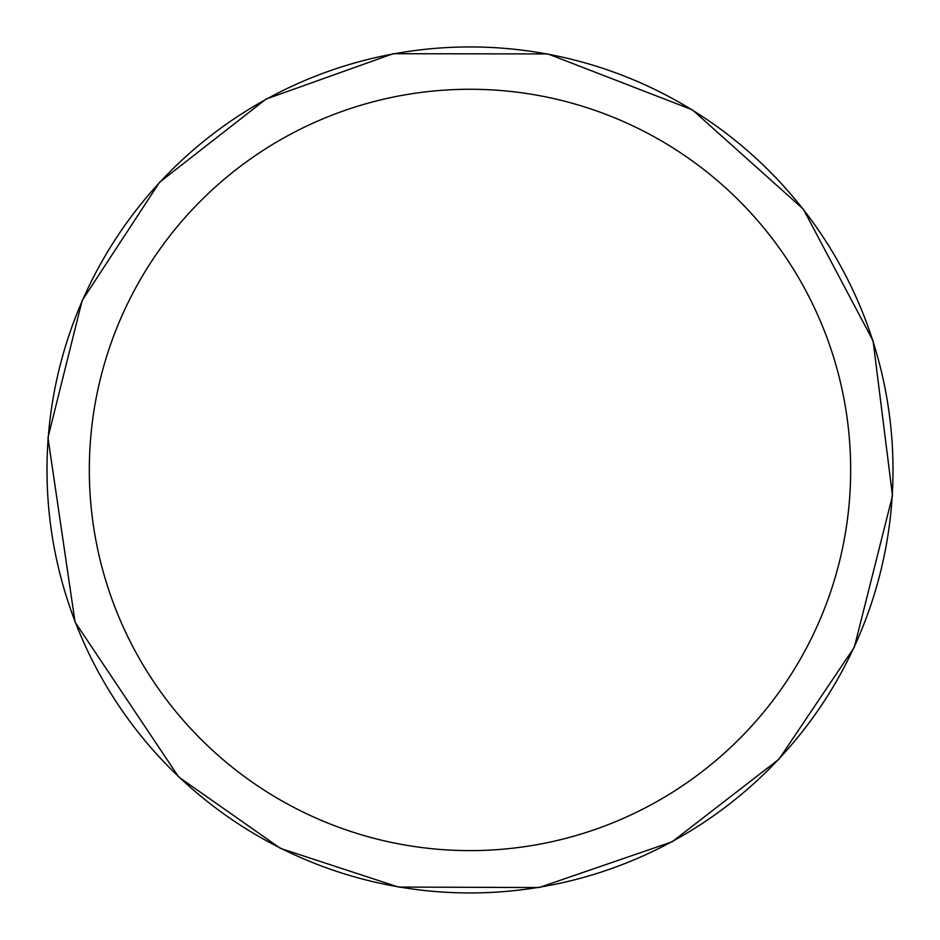 <?xml version="1.0" encoding="UTF-8"?>
<svg xmlns="http://www.w3.org/2000/svg" width="940" height="940" viewBox="0 0 940 940"><rect width="100%" height="100%" fill="white"/><g stroke="black" fill="none" stroke-linecap="round" stroke-linejoin="round"><path stroke-width="1.41" d="M89.323 469.941A380.677 380.677 0 0 1 660.338 140.272A380.677 380.677 0 0 1 660.338 799.611A380.677 380.677 0 0 1 89.323 469.941M47 469.941A423 423 0 0 1 681.5 103.612A423 423 0 0 1 681.5 836.271A423 423 0 0 1 47 469.941M47.975 437.594L82.156 300.495L159.589 182.231L266.008 99.1L393.202 53.709L547.949 53.944L692.298 109.78L803.348 209.15L873.084 340.856L892.495 495.756L854.354 647.178L778.966 759.215L672.135 841.805L539.102 887.548L398.454 887.066L280.437 848.374L178.753 777.039L75.059 622.116L47.975 437.664"/></g></svg>
